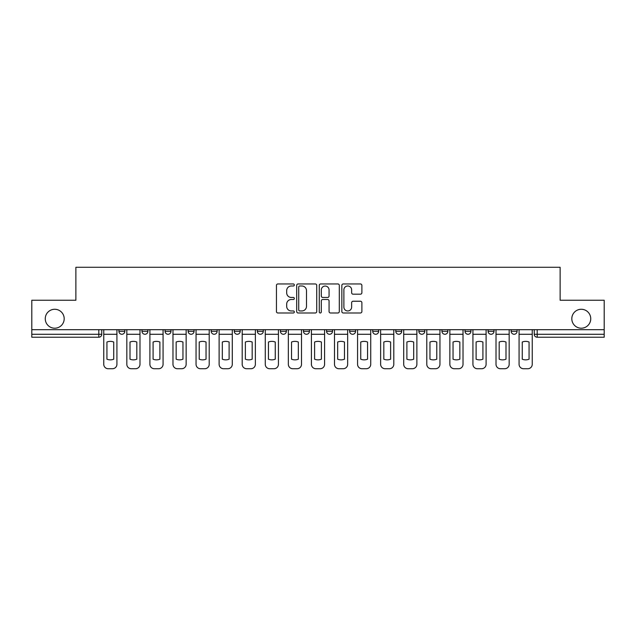 <?xml version="1.0" encoding="UTF-8"?>
<svg xmlns="http://www.w3.org/2000/svg" width="636" height="636" viewBox="0 0 636 636"><rect width="100%" height="100%" fill="white"/><g stroke="black" fill="none" stroke-linecap="round" stroke-linejoin="round"><path stroke-width="0.95" d="M294.333 284.976A1.018 1.018 0 0 0 293.323 283.958L277.892 283.958A1.455 1.455 0 0 0 276.445 285.413L276.445 311.545A1.455 1.455 0 0 0 277.892 312.992L293.323 312.992A1.018 1.018 0 0 0 294.333 311.982A1.018 1.018 0 0 0 293.323 310.964L291.32 310.964A4.643 4.643 0 0 1 286.677 306.314L286.677 304.135A4.643 4.643 0 0 1 291.32 299.492L293.323 299.492A1.018 1.018 0 0 0 294.333 298.475A1.018 1.018 0 0 0 293.323 297.457L291.32 297.457A4.643 4.643 0 0 1 286.677 292.814L286.677 290.636A4.643 4.643 0 0 1 291.32 285.993L293.323 285.993A1.018 1.018 0 0 0 294.333 284.976M571.812 318.739A9.468 9.468 0 0 0 581.272 328.208A9.468 9.468 0 0 0 590.741 318.739A9.468 9.468 0 0 0 581.272 309.271A9.468 9.468 0 0 0 571.812 318.739M45.259 318.739A9.468 9.468 0 0 0 54.728 328.208A9.468 9.468 0 0 0 64.188 318.739A9.468 9.468 0 0 0 54.728 309.271A9.468 9.468 0 0 0 45.259 318.739M511.169 329.687L511.169 331.308L517.084 331.308A2.957 2.957 0 0 1 514.127 334.274A2.957 2.957 0 0 1 511.169 331.308L511.169 329.687M488.09 329.687L488.09 331.308L494.013 331.308A2.957 2.957 0 0 1 491.048 334.274A2.957 2.957 0 0 1 488.09 331.308L488.09 329.687M372.728 329.687L372.728 331.308L378.643 331.308A2.957 2.957 0 0 1 375.685 334.274A2.957 2.957 0 0 1 372.728 331.308L372.728 329.687M303.507 329.687L303.507 331.308L309.422 331.308A2.957 2.957 0 0 1 306.465 334.274A2.957 2.957 0 0 1 303.507 331.308L303.507 329.687M257.357 329.687L257.357 331.308L263.272 331.308A2.957 2.957 0 0 1 260.315 334.274A2.957 2.957 0 0 1 257.357 331.308L257.357 329.687M234.286 329.687L234.286 331.308L240.201 331.308A2.957 2.957 0 0 1 237.244 334.274A2.957 2.957 0 0 1 234.286 331.308L234.286 329.687M188.137 331.308L188.137 329.687L188.137 331.308A2.957 2.957 0 0 0 191.094 334.274A2.957 2.957 0 0 1 188.137 331.308L194.052 331.308A2.957 2.957 0 0 1 191.094 334.274M141.987 331.308L141.987 329.687L141.987 331.308A2.957 2.957 0 0 0 144.952 334.274A2.957 2.957 0 0 1 141.987 331.308L147.91 331.308A2.957 2.957 0 0 1 144.952 334.274A2.957 2.957 0 0 0 147.91 331.308L147.91 329.687L147.91 331.308M360.429 294.19A1.455 1.455 0 0 0 361.884 292.743L361.884 285.413A1.455 1.455 0 0 0 360.429 283.958L343.297 283.958A1.455 1.455 0 0 0 341.842 285.413L341.842 311.545A1.455 1.455 0 0 0 343.297 312.992L360.429 312.992A1.455 1.455 0 0 0 361.884 311.545L361.884 302.688A1.455 1.455 0 0 0 360.429 301.233L353.099 301.233A1.455 1.455 0 0 0 351.644 302.688L351.644 307.077A3.888 3.888 0 0 1 347.765 310.964A3.888 3.888 0 0 1 343.877 307.077L343.877 289.873A3.888 3.888 0 0 1 347.765 285.993A3.888 3.888 0 0 1 351.644 289.873L351.644 292.743A1.455 1.455 0 0 0 353.099 294.19L360.429 294.19M31.8 329.687L31.8 300.248L75.875 300.248L75.875 267.271L560.125 267.271L560.125 300.248L604.2 300.248L604.2 329.687L31.8 329.687L31.8 334.274L101.76 334.274L101.76 329.687L101.76 334.274A2.957 2.957 0 0 1 98.803 337.231L31.8 337.231L31.8 334.274M316.728 285.413A1.455 1.455 0 0 0 315.281 283.958L298.149 283.958A1.455 1.455 0 0 0 296.694 285.413L296.694 311.545A1.455 1.455 0 0 0 298.149 312.992L315.281 312.992A1.455 1.455 0 0 0 316.728 311.545L316.728 285.413M320.719 283.958L337.851 283.958A1.455 1.455 0 0 1 339.306 285.413L339.306 311.545A1.455 1.455 0 0 1 337.851 312.992L330.521 312.992A1.455 1.455 0 0 1 329.066 311.545L329.066 300.947A1.455 1.455 0 0 0 327.62 299.492L322.754 299.492A1.455 1.455 0 0 0 321.299 300.947L321.299 311.982A1.018 1.018 0 0 1 320.29 312.992A1.018 1.018 0 0 1 319.272 311.982L319.272 285.413A1.455 1.455 0 0 1 320.719 283.958M534.24 329.687L534.24 334.274L604.2 334.274L604.2 337.231L537.197 337.231A2.957 2.957 0 0 1 534.24 334.274M604.2 329.687L604.2 334.274M517.084 329.687L517.084 331.308M494.013 329.687L494.013 331.308M470.934 329.687L470.934 331.308A2.957 2.957 0 0 1 467.977 334.274A2.957 2.957 0 0 1 465.019 331.308L470.934 331.308M465.019 329.687L465.019 331.308M447.863 329.687L447.863 331.308A2.957 2.957 0 0 1 444.906 334.274A2.957 2.957 0 0 1 441.948 331.308L447.863 331.308A2.957 2.957 0 0 1 444.906 334.274M441.948 329.687L441.948 331.308M424.792 329.687L424.792 331.308A2.957 2.957 0 0 1 421.827 334.274A2.957 2.957 0 0 1 418.87 331.308L424.792 331.308M418.87 329.687L418.87 331.308M401.714 329.687L401.714 331.308A2.957 2.957 0 0 1 398.756 334.274A2.957 2.957 0 0 1 395.799 331.308A2.957 2.957 0 0 0 398.756 334.274M395.799 329.687L395.799 331.308L401.714 331.308M378.643 329.687L378.643 331.308A2.957 2.957 0 0 1 375.685 334.274M355.572 329.687L355.572 331.308A2.957 2.957 0 0 1 352.606 334.274A2.957 2.957 0 0 1 349.649 331.308L355.572 331.308M349.649 329.687L349.649 331.308M332.493 329.687L332.493 331.308A2.957 2.957 0 0 1 329.535 334.274A2.957 2.957 0 0 1 326.578 331.308L332.493 331.308L332.493 329.687M326.578 329.687L326.578 331.308M309.422 329.687L309.422 331.308M286.351 329.687L286.351 331.308A2.957 2.957 0 0 1 283.394 334.274A2.957 2.957 0 0 1 280.428 331.308L286.351 331.308L286.351 329.687M280.428 329.687L280.428 331.308M263.272 331.308L263.272 329.687L263.272 331.308A2.957 2.957 0 0 1 260.315 334.274M240.201 331.308L240.201 329.687L240.201 331.308A2.957 2.957 0 0 1 237.244 334.274M217.13 329.687L217.13 331.308A2.957 2.957 0 0 1 214.173 334.274A2.957 2.957 0 0 1 211.208 331.308A2.957 2.957 0 0 0 214.173 334.274A2.957 2.957 0 0 0 217.13 331.308L217.13 329.687M211.208 329.687L211.208 331.308L217.13 331.308M194.052 329.687L194.052 331.308M170.981 329.687L170.981 331.308A2.957 2.957 0 0 1 168.023 334.274A2.957 2.957 0 0 1 165.066 331.308L170.981 331.308M165.066 329.687L165.066 331.308M124.831 329.687L124.831 331.308A2.957 2.957 0 0 1 121.874 334.274A2.957 2.957 0 0 1 118.916 331.308A2.957 2.957 0 0 0 121.874 334.274A2.957 2.957 0 0 0 124.831 331.308L124.831 329.687M118.916 329.687L118.916 331.308L124.831 331.308M98.803 329.687L98.803 337.231A2.957 2.957 0 0 0 101.76 334.274M299.747 285.993A1.018 1.018 0 0 0 298.729 287.011L298.729 309.947A1.018 1.018 0 0 0 299.747 310.964L301.846 310.964A4.643 4.643 0 0 0 306.496 306.314L306.496 290.636A4.643 4.643 0 0 0 301.846 285.993L299.747 285.993M329.066 289.944A3.888 3.888 0 0 0 325.187 286.065A3.888 3.888 0 0 0 321.299 289.944L321.299 296.01A1.455 1.455 0 0 0 322.754 297.457L327.62 297.457A1.455 1.455 0 0 0 329.066 296.01L329.066 289.944M103.755 334.274L103.755 364.293A4.436 4.436 149.7 0 0 108.192 368.729L112.485 368.729A4.436 4.436 -30.3 0 0 116.921 364.293L116.921 334.274L103.755 334.274L103.755 329.687M116.921 334.274L116.921 329.687M113.741 359.205L113.741 342.025A9.166 9.166 149.7 0 0 106.935 342.025L106.935 359.205A9.166 9.166 -30.3 0 0 113.741 359.205M126.826 334.274L126.826 364.293A4.436 4.436 149.7 0 0 131.27 368.729L135.555 368.729A4.436 4.436 -30.3 0 0 139.992 364.293L139.992 334.274L126.826 334.274L126.826 329.687M139.992 334.274L139.992 329.687M136.812 359.205L136.812 342.025A9.166 9.166 149.7 0 0 130.006 342.025L130.006 359.205A9.166 9.166 -30.3 0 0 136.812 359.205M149.905 334.274L149.905 364.293A4.436 4.436 149.7 0 0 154.341 368.729L158.626 368.729A4.436 4.436 -30.3 0 0 163.07 364.293L163.07 334.274L149.905 334.274L149.905 329.687M163.07 334.274L163.07 329.687M159.89 359.205L159.89 342.025A9.166 9.166 149.7 0 0 153.085 342.025L153.085 359.205A9.166 9.166 -30.3 0 0 159.89 359.205M172.976 334.274L172.976 364.293A4.436 4.436 149.7 0 0 177.412 368.729L181.705 368.729A4.436 4.436 -30.3 0 0 186.141 364.293L186.141 334.274L172.976 334.274L172.976 329.687M186.141 334.274L186.141 329.687M182.961 359.205L182.961 342.025A9.166 9.166 149.7 0 0 176.156 342.025L176.156 359.205A9.166 9.166 -30.3 0 0 182.961 359.205M196.047 334.274L196.047 364.293A4.436 4.436 149.7 0 0 200.491 368.729L204.776 368.729A4.436 4.436 -30.3 0 0 209.212 364.293L209.212 334.274L196.047 334.274L196.047 329.687M209.212 334.274L209.212 329.687M206.032 359.205L206.032 342.025A9.166 9.166 149.7 0 0 199.227 342.025L199.227 359.205A9.166 9.166 -30.3 0 0 206.032 359.205M219.126 334.274L219.126 364.293A4.436 4.436 149.7 0 0 223.562 368.729L227.847 368.729A4.436 4.436 -30.3 0 0 232.291 364.293L232.291 334.274L219.126 334.274L219.126 329.687M232.291 334.274L232.291 329.687M229.111 359.205L229.111 342.025A9.166 9.166 149.7 0 0 222.306 342.025L222.306 359.205A9.166 9.166 -30.3 0 0 229.111 359.205M242.197 334.274L242.197 364.293A4.436 4.436 149.7 0 0 246.633 368.729L250.926 368.729A4.436 4.436 -30.3 0 0 255.362 364.293L255.362 334.274L242.197 334.274L242.197 329.687M255.362 334.274L255.362 329.687M252.182 359.205L252.182 342.025A9.166 9.166 149.7 0 0 245.377 342.025L245.377 359.205A9.166 9.166 -30.3 0 0 252.182 359.205M265.268 334.274L265.268 364.293A4.436 4.436 149.7 0 0 269.712 368.729L273.997 368.729A4.436 4.436 -30.3 0 0 278.433 364.293L278.433 334.274L265.268 334.274L265.268 329.687M278.433 334.274L278.433 329.687M275.253 359.205L275.253 342.025A9.166 9.166 149.7 0 0 268.448 342.025L268.448 359.205A9.166 9.166 -30.3 0 0 275.253 359.205M288.346 334.274L288.346 364.293A4.436 4.436 149.7 0 0 292.783 368.729L297.068 368.729A4.436 4.436 -30.3 0 0 301.512 364.293L301.512 334.274L288.346 334.274L288.346 329.687M301.512 334.274L301.512 329.687M298.332 359.205L298.332 342.025A9.166 9.166 149.7 0 0 291.526 342.025L291.526 359.205A9.166 9.166 -30.3 0 0 298.332 359.205M311.417 334.274L311.417 364.293A4.436 4.436 149.7 0 0 315.853 368.729L320.147 368.729A4.436 4.436 -30.3 0 0 324.583 364.293L324.583 334.274L311.417 334.274L311.417 329.687M324.583 334.274L324.583 329.687M321.403 359.205L321.403 342.025A9.166 9.166 149.7 0 0 314.597 342.025L314.597 359.205A9.166 9.166 -30.3 0 0 321.403 359.205M334.488 334.274L334.488 364.293A4.436 4.436 149.7 0 0 338.932 368.729L343.217 368.729A4.436 4.436 -30.3 0 0 347.654 364.293L347.654 334.274L334.488 334.274L334.488 329.687M347.654 334.274L347.654 329.687M344.474 359.205L344.474 342.025A9.166 9.166 149.7 0 0 337.668 342.025L337.668 359.205A9.166 9.166 -30.3 0 0 344.474 359.205M357.567 334.274L357.567 364.293A4.436 4.436 149.7 0 0 362.003 368.729L366.288 368.729A4.436 4.436 -30.3 0 0 370.732 364.293L370.732 334.274L357.567 334.274L357.567 329.687M370.732 334.274L370.732 329.687M367.552 359.205L367.552 342.025A9.166 9.166 149.7 0 0 360.747 342.025L360.747 359.205A9.166 9.166 -30.3 0 0 367.552 359.205M380.638 334.274L380.638 364.293A4.436 4.436 149.7 0 0 385.074 368.729L389.367 368.729A4.436 4.436 -30.3 0 0 393.803 364.293L393.803 334.274L380.638 334.274L380.638 329.687M393.803 334.274L393.803 329.687M390.623 359.205L390.623 342.025A9.166 9.166 149.7 0 0 383.818 342.025L383.818 359.205A9.166 9.166 -30.3 0 0 390.623 359.205M403.709 334.274L403.709 364.293A4.436 4.436 149.7 0 0 408.153 368.729L412.438 368.729A4.436 4.436 -30.3 0 0 416.874 364.293L416.874 334.274L403.709 334.274L403.709 329.687M416.874 334.274L416.874 329.687M413.694 359.205L413.694 342.025A9.166 9.166 149.7 0 0 406.889 342.025L406.889 359.205A9.166 9.166 -30.3 0 0 413.694 359.205M426.788 334.274L426.788 364.293A4.436 4.436 149.7 0 0 431.224 368.729L435.509 368.729A4.436 4.436 -30.3 0 0 439.953 364.293L439.953 334.274L426.788 334.274L426.788 329.687M439.953 334.274L439.953 329.687M436.773 359.205L436.773 342.025A9.166 9.166 149.7 0 0 429.968 342.025L429.968 359.205A9.166 9.166 -30.3 0 0 436.773 359.205M449.859 334.274L449.859 364.293A4.436 4.436 149.7 0 0 454.295 368.729L458.588 368.729A4.436 4.436 -30.3 0 0 463.024 364.293L463.024 334.274L449.859 334.274L449.859 329.687M463.024 334.274L463.024 329.687M459.844 359.205L459.844 342.025A9.166 9.166 149.7 0 0 453.039 342.025L453.039 359.205A9.166 9.166 -30.3 0 0 459.844 359.205M472.93 334.274L472.93 364.293A4.436 4.436 149.7 0 0 477.374 368.729L481.659 368.729A4.436 4.436 -30.3 0 0 486.095 364.293L486.095 334.274L472.93 334.274L472.93 329.687M486.095 334.274L486.095 329.687M482.915 359.205L482.915 342.025A9.166 9.166 149.7 0 0 476.11 342.025L476.11 359.205A9.166 9.166 -30.3 0 0 482.915 359.205M496.008 334.274L496.008 364.293A4.436 4.436 149.7 0 0 500.445 368.729L504.73 368.729A4.436 4.436 -30.3 0 0 509.174 364.293L509.174 334.274L496.008 334.274L496.008 329.687M509.174 334.274L509.174 329.687M505.994 359.205L505.994 342.025A9.166 9.166 149.7 0 0 499.188 342.025L499.188 359.205A9.166 9.166 -30.3 0 0 505.994 359.205M519.079 334.274L519.079 364.293A4.436 4.436 149.7 0 0 523.515 368.729L527.808 368.729A4.436 4.436 -30.3 0 0 532.245 364.293L532.245 334.274L519.079 334.274L519.079 329.687M532.245 334.274L532.245 329.687M529.065 359.205L529.065 342.025A9.166 9.166 149.7 0 0 522.259 342.025L522.259 359.205A9.166 9.166 -30.3 0 0 529.065 359.205M537.197 329.687L537.197 337.231"/></g></svg>
